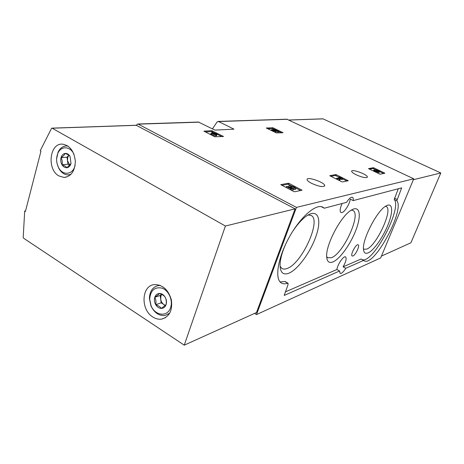 <?xml version="1.0" encoding="UTF-8"?>
<svg xmlns="http://www.w3.org/2000/svg" width="464" height="464" viewBox="0 0 464 464"><rect width="100%" height="100%" fill="white"/><g stroke="black" fill="none" stroke-linecap="round" stroke-linejoin="round"><path stroke-width="0.7" d="M286.816 119.202L413.737 178.814L380.683 257.926L256.482 314.575L254.574 313.403M136.236 125.251L137.756 124.016L138.237 124.155L296.45 207.396L256.482 314.575M198.476 122.055L214.913 130.106L233.972 129.166L218.567 121.539L217.1 121.945L212.442 128.864M223.48 136.468L211.764 130.686L203.887 131.144L214.826 136.77L223.468 136.497M283.04 132.71L273.099 127.849L266.272 127.989L276.312 132.913L283.034 132.733M348.244 180.705L336.458 174.806L335.623 174.586L329.73 175.705L341.655 181.702L342.502 181.923L348.226 180.74M384.876 173.188L373.99 167.922L373.253 167.719L368.486 168.623L379.488 173.971L380.236 174.174L384.865 173.217M302.023 190.182L289.182 183.471L288.225 183.228L280.743 184.66L293.741 191.493L294.721 191.742L302.006 190.228M311.692 183.402C308.804 181.9 307.272 180.635 307.087 179.603C306.472 176.088 324.893 182.369 324.742 185.617C323.414 187.352 319.064 186.615 311.692 183.402M356.172 174.8C353.348 173.391 351.845 172.243 351.666 171.355C351.144 168.542 367.546 174.423 367.378 176.987C366.299 178.28 362.564 177.55 356.172 174.8M413.737 178.814L296.45 207.396M363.585 260.42L345.755 268.285C344.102 270.964 342.583 272.652 341.197 273.354L340.089 273.424L339.584 271.005L284.217 295.423L288.011 284.728L288.051 283.243L287.732 283.231C285.244 284.072 283.15 284.014 281.457 283.052C274.491 279.398 277.588 258.413 288.933 237.771C300.191 217.077 316.065 203.296 322.863 207.188L324.324 208.197L346.521 202.356C348.986 198.563 350.97 196.875 352.472 197.299C353.191 197.705 353.429 198.807 353.185 200.605L401.662 187.862L396.807 200.755C405.2 209.769 374.007 267.363 364.223 260.826L361.033 259.051L343.105 266.829L345.755 268.285M339.584 271.005L336.899 269.52C337.403 264.584 343.72 255.432 345.581 256.899C346.77 258.402 345.947 261.713 343.105 266.829M342.101 203.522C339.984 208.342 339.607 211.346 340.965 212.535L341.98 212.582C344.769 211.973 349.682 203.974 350.256 199.131L353.185 200.605M280.076 281.921L285.053 281.503L288.051 283.243M336.899 269.52L285.261 291.931M361.033 259.051L363.637 260.414M398.309 188.732L394.214 199.485C402.468 208.203 373.114 263.639 362.326 259.707M352.953 255.989C355.639 255.101 360.163 245.381 358.156 244.789C356.161 243.484 349.995 255.067 352.188 256.006L352.953 255.989M285.511 244.516C281.955 252.66 280.134 259.579 280.053 265.275C280.291 272.588 283.179 275.256 288.712 273.267C297.923 269.677 311.048 251.395 316.332 235.225C321.813 218.956 317.846 208.667 307.243 215.516C302.511 218.631 297.691 223.874 292.767 231.252M368.08 252.915C373.885 250.485 383.461 236.663 388.397 223.834C393.437 210.952 392.556 202.002 386.025 205.946C377.093 210.528 362.053 239.598 363.498 249.452C363.846 252.857 365.371 254.011 368.08 252.915M332.879 261.94C340.083 259.028 351.178 243.293 356.335 228.984C361.636 214.612 359.583 204.989 351.387 210.076C341.011 215.725 325.508 245.067 326.685 256.818C327.045 261.679 329.109 263.39 332.879 261.94M326.679 256.667L327.735 257.752L331.337 257.735C343.325 253.872 361.769 213.44 352.75 210.418L351.254 210.157M363.463 248.727L364.02 249.203L366.676 249.139C376.536 245.885 393.565 208.812 386.123 206.515L385.41 206.341M280.07 266.185L281.892 268.447C283.237 269.271 284.937 269.3 286.99 268.523C301.89 263.83 322.033 219.431 310.88 215.366L308.009 215.041M300.602 190.536L295.597 187.961M291.81 186.018L287.854 184.231L281.839 185.345M286.387 186.54L290.771 188.802L294.118 188.854L290.307 186.592C291.589 186.221 292.935 186.661 294.338 187.92L295.846 188.425C295.91 187.05 288.527 184.62 288.794 186.099C288.985 186.743 290.012 187.439 291.885 188.187L290.522 188.164L287.106 186.406L286.387 186.54L286.033 187.508M290.771 188.802L290.412 189.776M295.846 188.506L295.469 189.515L294.037 189.074M288.509 186.876L288.794 186.099M293.735 188.581L291.369 187.479M294.118 188.854L293.741 189.875L290.516 189.828M383.629 173.478L379.848 171.68M375.759 169.725L372.928 168.531L369.454 169.174M377.087 172.823L378.032 172.898L378.363 172.08C376.333 171.854 374.79 171.21 373.729 170.143L375.034 169.894C376.588 169.696 378.195 170.282 379.848 171.651L379.807 171.755M378.363 172.08L374.86 170.555L376.791 171.048L377.244 170.955L376.223 170.294L376.681 170.236L378.728 171.239L378.328 172.063M378.328 172.167L379.32 172.643M378.618 171.332L379.651 171.825M378.363 171.976L377.116 171.274M377.244 170.955L376.994 171.576M376.791 171.048L376.611 171.489M346.91 181.018L342.594 178.895M338.998 177.12L335.275 175.479L330.757 176.314M336.557 178.304L339.532 179.214L340.332 179.058L338.488 178.698L341.121 178.188L342.71 178.594L339.52 177.022L338.969 177.126L340.002 177.637L336.557 178.304L336.272 179.04M337.682 178.86L337.398 179.597M338.969 177.126L338.674 177.898M342.71 178.594L342.357 179.493L341.806 179.603L342.159 178.698M341.121 178.188L340.767 179.092L341.806 179.603M340.28 179.185L340.767 179.092M340.332 179.058L339.979 179.968L339.178 180.125L339.532 179.214M338.007 179.899L339.178 180.125M281.503 132.849L278.76 131.521M274.236 129.346L272.055 128.447L267.56 128.685M274.456 132.014L275.715 132.194L276.005 131.376L272.699 129.978L278.87 131.208L274.827 129.259L274.253 129.294L277.304 130.761L273.47 129.671L271.591 129.607L271.324 130.5M274.253 129.294L274.062 129.839M278.87 131.208L278.586 132.02L277.797 132.066L278.081 131.254M275.947 131.544L277.797 132.066M276.005 131.376C273.946 131.109 272.478 130.517 271.591 129.607M221.833 136.631L216.955 134.166M215.487 133.423L211.462 131.602L205.268 131.927M210.662 133.696L211.7 134.224L216.827 134.885L215.128 134.026L217.036 133.916L216.009 133.394L214.095 133.504L212.402 132.646L211.654 132.687L213.347 133.545L212.547 133.591L215.047 134.403L210.662 133.696L210.389 134.525M211.7 134.224L211.427 135.047M212.547 133.591L212.419 133.98M211.654 132.687L211.352 133.615L211.915 133.899M217.036 133.916L216.734 134.838M216.827 134.885L216.526 135.807L215.777 135.853L216.085 134.925M211.741 135.21L215.777 135.853M40.223 150.754L51.504 128.424L52.177 128.209L225.4 226.032L184.249 345.17L23.583 238.206L23.2 237.394L24.696 211.056L25.398 211.509L40.954 151.183L40.223 150.754M25.549 210.929L24.696 211.056M152.76 316.947C140.366 309.563 141.445 285.557 154.35 284.606C162.609 284.594 168.275 289.664 171.355 299.825C172.718 310.248 169.528 316.668 161.791 319.081C158.729 319.574 155.718 318.861 152.76 316.947M58.922 175.943C46.649 169.488 49.549 142.819 62.553 144.153C69.878 145.499 74.141 151.171 75.336 161.159C74.971 171.083 71.189 176.511 63.997 177.439L58.922 175.943M136.259 125.309L295.11 208.858L225.4 226.032M295.11 208.858L256.482 312.545L184.249 345.17M155.747 304.749C156.246 301.994 155.921 299.512 154.773 297.302C157.128 295.754 158.682 294.472 159.43 293.457C162.133 294.379 164.024 295.591 165.12 297.093C166.257 299.297 166.582 301.797 166.095 304.61L161.385 308.415C160.318 306.895 158.439 305.672 155.747 304.749C154.373 302.284 154.048 299.802 154.773 297.302C155.643 294.889 157.197 293.608 159.43 293.457C161.704 293.497 163.595 294.715 165.12 297.093C166.512 299.582 166.837 302.087 166.095 304.61C165.201 307.029 163.63 308.293 161.385 308.415C159.123 308.34 157.244 307.116 155.747 304.749L161.153 302.818L165.277 305.486M170.619 307.528C167.765 317.277 155.046 315.949 151.09 305.764L149.669 299.164C150.533 290.232 154.738 286.578 162.284 288.19C168.803 290.597 173.072 300.463 170.619 307.528M169.72 313.188L165.027 315.491C159.024 315.996 154.35 312.829 150.997 305.991L149.396 298.567C149.675 291.177 152.731 286.833 158.566 285.534L160.376 285.464M165.462 305.306L163.949 304.628C162.145 303.375 161.054 301.542 160.672 299.135L161.153 302.818M161.559 294.321L160.19 295.446L160.672 299.135L160.938 295.922L161.71 294.391M160.19 295.446L154.773 297.302M61.99 164.778C62.582 162.348 62.257 159.976 61.028 157.673C63.255 156.206 64.589 154.79 65.03 153.433C67.593 154.326 69.264 155.289 70.041 156.333L71.004 163.496L66.961 167.701C66.207 166.64 64.548 165.665 61.99 164.778C60.755 162.539 60.436 160.173 61.028 157.673C61.747 155.243 63.087 153.828 65.03 153.433C67.007 153.23 68.678 154.193 70.041 156.333L71.004 163.496L70.696 164.418C69.861 166.327 68.62 167.423 66.961 167.701C64.989 167.881 63.33 166.907 61.99 164.778L67.964 164.233L69.861 165.341M75.116 165.323L74.988 165.822C72.784 174.957 62.657 175.879 58.563 167.556C56.202 162.713 55.987 157.917 57.925 153.166C61.097 145.563 70.464 146.137 73.996 154.361M70.934 174.389L68.051 174.916C64.264 174.719 61.19 172.521 58.818 168.333L57.136 163.838M56.614 158.856L58.099 152.128C60.111 148.028 63.017 145.98 66.81 145.98L68.028 146.125M69.89 165.306L67.489 160.712L67.964 164.233M67.489 160.712L67.674 157.574L68.875 155.243L67.013 157.192L67.489 160.712M67.013 157.192L61.028 157.673M381.443 256.105L410.895 242.8L440.8 172.962L322.961 118.836M413.36 179.725L440.8 172.962M199.114 122.171L138.237 124.155M287.384 119.294L218.567 121.539M284.728 281.491L287.732 283.231M394.214 199.485L396.807 200.755M394.435 198.122L397.027 199.392M400.954 188.036L401.604 188.349M324.237 208.191L321.256 206.654L324.214 208.174M301.664 189.875L301.484 190.35M289.182 183.471L288.811 184.475M288.225 183.228L287.854 184.231M384.534 172.939L384.378 173.321M373.99 167.922L373.671 168.734M373.253 167.719L372.928 168.531M376.681 170.236L376.536 170.595M376.443 170.88L376.24 171.373M347.89 180.426L347.722 180.856M336.458 174.806L336.11 175.699M335.623 174.586L335.275 175.479M273.099 127.849L272.815 128.656M272.339 127.641L272.055 128.447M273.702 130.007L273.516 130.529M223.213 136.248L223.109 136.549M212.645 130.929L212.35 131.846M211.764 130.686L211.462 131.602M136.718 125.297L52.177 128.209M288.979 120.048L323.176 118.871M198.662 122.049L137.756 124.016M286.984 119.196L218.121 121.423M245.363 120.541L243.13 120.611M361.096 259.045L363.648 260.42M367.378 176.987L367.227 177.37M324.742 185.617L324.539 186.151M373.729 170.143L373.404 170.961M136.526 125.239L51.974 128.145M161.791 319.081L165.602 317.608M63.997 177.439L66.079 177.207M149.669 299.164L149.396 298.567M168.345 314.227L169.319 313.85M158.566 285.534L159.628 285.186M70.725 164.123L70.696 164.418M58.563 167.556L58.818 168.333M57.925 153.166L58.099 152.128M69.855 174.719L70.696 174.632M66.81 145.98L67.727 145.922M288.886 120.008L323.025 118.83"/></g></svg>
